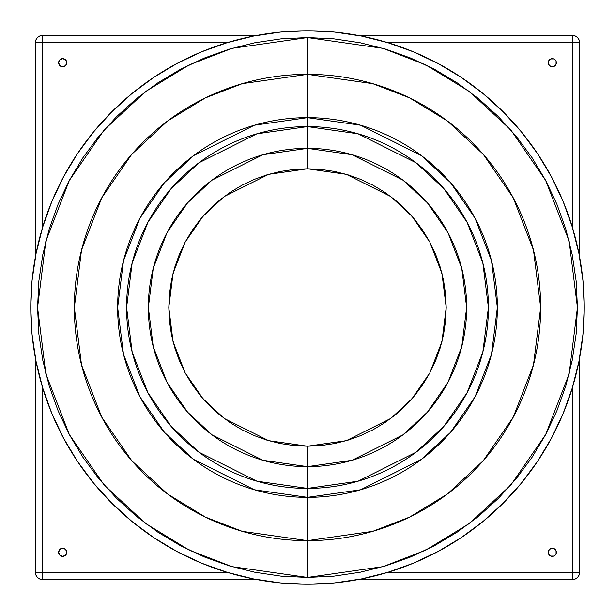 <?xml version="1.0" encoding="UTF-8"?>
<svg xmlns="http://www.w3.org/2000/svg" width="615" height="615" viewBox="0 0 615 615"><rect width="100%" height="100%" fill="white"/><g stroke="black" fill="none" stroke-linecap="round" stroke-linejoin="round"><path stroke-width="0.92" d="M192.164 384.567L185.169 372.89L179.349 360.582L174.76 347.767L171.454 334.56L169.456 321.099L168.787 307.5L169.456 293.901L171.454 280.44L174.76 267.233L179.349 254.418L185.169 242.11L192.164 230.433L200.275 219.501L209.415 209.415L219.501 200.275L230.433 192.164L242.11 185.169L254.418 179.349L267.233 174.76L280.44 171.454L293.901 169.456L307.5 168.787L307.5 74.346L372.782 83.671L409.667 97.923L447.389 120.978L483.167 154.196L513.225 197.784L533.482 250.105L540.654 307.5L533.482 364.895L513.225 417.216L483.167 460.804L447.389 494.022L409.667 517.077L372.782 531.329L307.5 540.654L307.5 577.439L383.084 566.638L425.788 550.141L469.46 523.45L510.88 484.989L545.682 434.528L569.129 373.943L577.439 307.5L569.129 241.057L545.682 180.472L510.88 130.011L469.46 91.55L425.788 64.859L383.084 48.362L307.5 37.561L307.5 117.642A189.858 189.858 0 0 1 497.358 307.5A189.858 189.858 0 0 1 307.5 497.358L307.5 540.654A233.154 233.154 0 0 0 540.654 307.5A233.154 233.154 0 0 0 307.5 74.346A233.154 233.154 0 0 0 74.346 307.5A233.154 233.154 0 0 0 307.5 540.654L307.5 497.358L254.341 489.763L193.587 459.39L164.451 432.337L139.974 396.844L123.484 354.232L117.642 307.5L123.484 260.768L139.974 218.156L164.451 182.663L193.587 155.61L254.341 125.237L307.5 117.642L307.5 126.59L256.847 133.832L198.953 162.775L171.201 188.544L147.877 222.369L132.156 262.966L126.59 307.5L132.156 352.034L147.877 392.631L171.201 426.456L198.953 452.225L256.847 481.168L307.5 488.41L307.5 497.358L307.5 488.41A180.91 180.91 0 0 0 488.41 307.5A180.91 180.91 0 0 0 307.5 126.59L307.5 148.346A159.154 159.154 0 0 1 466.654 307.5A159.154 159.154 0 0 1 307.5 466.654L307.5 488.41L307.5 466.654L352.064 460.289L402.994 434.828L427.41 412.15L447.935 382.399L461.757 346.675L466.654 307.5L461.757 268.325L447.935 232.601L427.41 202.85L402.994 180.172L352.064 154.711L307.5 148.346L307.5 168.787L346.337 174.337L390.725 196.531L412.012 216.296L429.893 242.225L441.939 273.352L446.213 307.5L441.939 341.648L429.893 372.775L412.012 398.704L390.725 418.469L346.337 440.663L307.5 446.213L307.5 466.654L307.5 446.213L293.901 445.544L280.44 443.546L267.233 440.24L254.418 435.651L242.11 429.831L230.433 422.836L219.501 414.725L209.415 405.585L200.275 395.499L192.111 384.483M227.166 42.666L201.589 51.814L227.166 42.666L253.511 36.07L280.371 32.08L307.5 30.75A276.75 276.75 0 0 1 584.25 307.5A276.75 276.75 0 0 1 307.5 584.25A276.75 276.75 0 0 1 30.75 307.5A276.75 276.75 0 0 1 307.5 30.75L334.629 32.08L361.489 36.07L387.834 42.666L413.411 51.814L437.957 63.43L461.258 77.39L483.067 93.572L503.193 111.807L521.428 131.933L537.61 153.742L551.57 177.043L563.186 201.589L572.334 227.166L578.93 253.511L582.92 280.371L584.25 307.5L582.92 334.629L578.93 361.489L572.334 387.834L563.186 413.411L551.57 437.957L537.61 461.258L521.428 483.067L503.193 503.193L483.067 521.428L461.258 537.61L437.957 551.57L413.411 563.186L387.834 572.334L361.489 578.93L334.629 582.92L307.5 584.25L280.371 582.92L253.511 578.93L227.166 572.334L201.589 563.186L177.043 551.57L153.742 537.61L131.933 521.428L111.807 503.193L93.572 483.067L77.39 461.258L63.43 437.957L51.814 413.411L42.666 387.834L51.814 413.411M59.832 65.597A4.082 4.082 0 0 0 62.707 66.789A4.082 4.082 0 0 1 58.633 62.707A4.082 4.082 0 0 1 62.707 58.633A4.082 4.082 0 0 0 59.832 59.816M59.816 59.832A4.082 4.082 0 0 0 58.633 62.707L59.824 59.824L62.707 58.633L65.597 59.824L66.789 62.707L65.597 65.597L62.707 66.789L59.824 65.597L58.633 62.707M58.633 62.715A4.082 4.082 0 0 0 59.816 65.59M59.832 555.184A4.082 4.082 0 0 0 62.707 556.367A4.082 4.082 0 0 1 58.633 552.293A4.082 4.082 0 0 1 62.707 548.211A4.082 4.082 0 0 0 59.832 549.403M59.816 549.41A4.082 4.082 0 0 0 58.633 552.285M58.633 552.293L59.824 549.403L62.707 548.211L65.597 549.403L66.789 552.293L65.597 555.176L62.707 556.367L59.824 555.176L58.633 552.293A4.082 4.082 0 0 0 59.816 555.168M552.285 548.211A4.082 4.082 0 0 0 549.41 549.403M549.403 549.41A4.082 4.082 0 0 0 548.211 552.285M548.211 552.293L549.403 549.403L552.293 548.211A4.082 4.082 0 0 1 556.367 552.293A4.082 4.082 0 0 1 552.293 556.367A4.082 4.082 0 0 1 548.211 552.293A4.082 4.082 0 0 1 552.293 548.211L555.176 549.403L556.06 550.732L556.06 553.854L555.176 555.176L553.854 556.06L550.732 556.06L549.403 555.176L548.211 552.293A4.082 4.082 0 0 0 549.403 555.168M549.41 555.184A4.082 4.082 0 0 0 552.285 556.367M552.285 58.633A4.082 4.082 0 0 0 549.41 59.816M549.403 59.832A4.082 4.082 0 0 0 548.211 62.707L549.403 59.824L550.732 58.94L553.854 58.94L555.176 59.824L556.06 61.146L556.06 64.267L555.176 65.597L552.293 66.789A4.082 4.082 0 0 1 548.211 62.707A4.082 4.082 0 0 1 552.293 58.633A4.082 4.082 0 0 1 556.367 62.707A4.082 4.082 0 0 1 552.293 66.789L549.403 65.597L548.211 62.707M548.211 62.715A4.082 4.082 0 0 0 549.403 65.59M549.41 65.597A4.082 4.082 0 0 0 552.285 66.789M35.509 572.688L42.312 572.688L42.312 386.651L42.312 572.688L35.509 572.688L35.509 358.607L35.509 572.688L36.024 575.294L37.5 577.5L39.706 578.976L42.312 579.491L256.394 579.491L42.312 579.491A6.803 6.803 0 0 1 35.509 572.688C35.916 576.824 38.176 579.084 42.312 579.491L42.312 572.688L228.35 572.688L42.312 572.688L42.312 579.491M35.509 256.394L35.509 42.312L35.509 256.394M42.312 35.509L42.312 42.312L228.35 42.312L42.312 42.312L42.312 35.509L256.394 35.509L42.312 35.509L39.706 36.024L37.5 37.5L36.024 39.706L35.509 42.312A6.803 6.803 0 0 1 42.312 35.509A6.803 6.803 0 0 0 35.509 42.312L42.312 42.312L42.312 228.35L42.312 42.312L35.509 42.312M358.607 35.509L572.688 35.509A6.803 6.803 0 0 1 579.491 42.312L579.491 256.394L579.491 42.312L578.976 39.706L577.5 37.5L575.294 36.024L572.688 35.509L572.688 42.312L386.651 42.312L572.688 42.312L572.688 228.35L572.688 42.312L579.491 42.312L572.688 42.312L572.688 35.509L358.607 35.509M579.491 358.607L579.491 572.688A6.803 6.803 0 0 1 572.688 579.491L358.607 579.491L572.688 579.491L575.294 578.976L577.5 577.5L578.976 575.294L579.491 572.688L572.688 572.688L572.688 386.651L572.688 572.688L386.651 572.688L572.688 572.688L572.688 579.491L572.688 572.688L579.491 572.688L579.491 358.607M572.688 579.491C576.824 579.084 579.084 576.824 579.491 572.688M579.491 42.312C579.084 38.176 576.824 35.916 572.688 35.509M552.293 66.789A4.082 4.082 0 0 0 555.168 65.597M555.184 65.59A4.082 4.082 0 0 0 556.367 62.715M556.367 62.707A4.082 4.082 0 0 0 555.184 59.832M555.168 59.816A4.082 4.082 0 0 0 552.293 58.633M552.293 556.367A4.082 4.082 0 0 0 555.168 555.184M555.184 555.168A4.082 4.082 0 0 0 556.367 552.293M556.367 552.285A4.082 4.082 0 0 0 555.184 549.41M555.168 549.403A4.082 4.082 0 0 0 552.293 548.211M62.715 556.367A4.082 4.082 0 0 0 65.59 555.184M65.597 555.168A4.082 4.082 0 0 0 66.789 552.293M66.789 552.285A4.082 4.082 0 0 0 65.597 549.41M65.59 549.403A4.082 4.082 0 0 0 62.715 548.211M62.707 548.211A4.082 4.082 0 0 1 66.789 552.293A4.082 4.082 0 0 1 62.707 556.367M62.715 66.789A4.082 4.082 0 0 0 65.59 65.597M65.597 65.59A4.082 4.082 0 0 0 66.789 62.715M66.789 62.707A4.082 4.082 0 0 0 65.597 59.832M65.59 59.816A4.082 4.082 0 0 0 62.715 58.633M62.707 58.633A4.082 4.082 0 0 1 66.789 62.707A4.082 4.082 0 0 1 62.707 66.789M422.836 230.433L429.831 242.11L435.651 254.418L440.24 267.233L443.546 280.44L445.544 293.901L446.213 307.5L445.544 321.099L443.546 334.56L440.24 347.767L435.651 360.582L429.831 372.89L422.836 384.567L414.725 395.499L405.585 405.585L395.499 414.725L384.567 422.836L372.89 429.831L360.582 435.651L347.767 440.24L334.56 443.546L321.099 445.544L307.5 446.213L268.663 440.663L224.275 418.469L202.988 398.704L185.107 372.775L173.061 341.648L168.787 307.5L173.061 273.352L185.107 242.225L202.988 216.296L224.275 196.531L268.663 174.337L307.5 168.787L321.099 169.456L334.56 171.454L347.767 174.76L360.582 179.349L372.89 185.169L384.567 192.164L395.499 200.275L405.585 209.415L414.725 219.501L422.889 230.517M307.5 148.346L262.936 154.711L212.006 180.172L187.59 202.85L167.065 232.601L153.243 268.325L148.346 307.5L153.243 346.675L167.065 382.399L187.59 412.15L212.006 434.828L262.936 460.289L307.5 466.654A159.154 159.154 0 0 1 148.346 307.5A159.154 159.154 0 0 1 307.5 148.346M307.5 126.59A180.91 180.91 0 0 0 126.59 307.5A180.91 180.91 0 0 0 307.5 488.41L358.153 481.168L416.048 452.225L443.799 426.456L467.123 392.631L482.844 352.034L488.41 307.5L482.844 262.966L467.123 222.369L443.799 188.544L416.048 162.775L358.153 133.832L307.5 126.59M307.5 117.642L360.659 125.237L421.413 155.61L450.549 182.663L475.026 218.156L491.516 260.768L497.358 307.5L491.516 354.232L475.026 396.844L450.549 432.337L421.413 459.39L360.659 489.763L307.5 497.358A189.858 189.858 0 0 1 117.642 307.5A189.858 189.858 0 0 1 307.5 117.642M307.5 577.439L307.5 540.654L242.218 531.329L205.333 517.077L167.611 494.022L131.833 460.804L101.775 417.216L81.518 364.895L74.346 307.5L81.518 250.105L101.775 197.784L131.833 154.196L167.611 120.978L205.333 97.923L242.218 83.671L307.5 74.346L307.5 37.561L231.917 48.362L189.212 64.859L145.54 91.55L104.12 130.011L69.318 180.472L45.871 241.057L37.561 307.5L45.871 373.943L69.318 434.528L104.12 484.989L145.54 523.45L189.212 550.141L231.917 566.638L307.5 577.439L333.96 576.14L360.159 572.25L385.859 565.815L410.797 556.89L434.751 545.567L457.468 531.944L478.747 516.162L498.373 498.373L516.162 478.747L531.944 457.468L545.567 434.751L556.89 410.797L565.815 385.859L572.25 360.159L576.14 333.96L577.439 307.5L576.14 281.04L572.25 254.841L565.815 229.141L556.89 204.203L545.567 180.249L531.944 157.532L516.162 136.253L498.373 116.627L478.747 98.838L457.468 83.056L434.751 69.433L410.797 58.11L385.859 49.185L360.159 42.75L333.96 38.86L307.5 37.561L281.04 38.86L254.841 42.75L229.141 49.185L204.203 58.11L180.249 69.433L157.532 83.056L136.253 98.838L116.627 116.627L98.838 136.253L83.056 157.532L69.433 180.249L58.11 204.203L49.185 229.141L42.75 254.841L38.86 281.04L37.561 307.5L38.86 333.96L42.75 360.159L49.185 385.859L58.11 410.797L69.433 434.751L83.056 457.468L98.838 478.747L116.627 498.373L136.253 516.162L157.532 531.944L180.249 545.567L204.203 556.89L229.141 565.815L254.841 572.25L281.04 576.14L307.5 577.439M42.666 387.834L36.07 361.489L32.08 334.629L30.75 307.5L32.08 280.371L36.07 253.511L42.666 227.166L51.814 201.589L63.43 177.043L77.39 153.742L93.572 131.933L111.807 111.807L131.933 93.572L153.742 77.39L177.043 63.43L201.589 51.814"/></g></svg>
